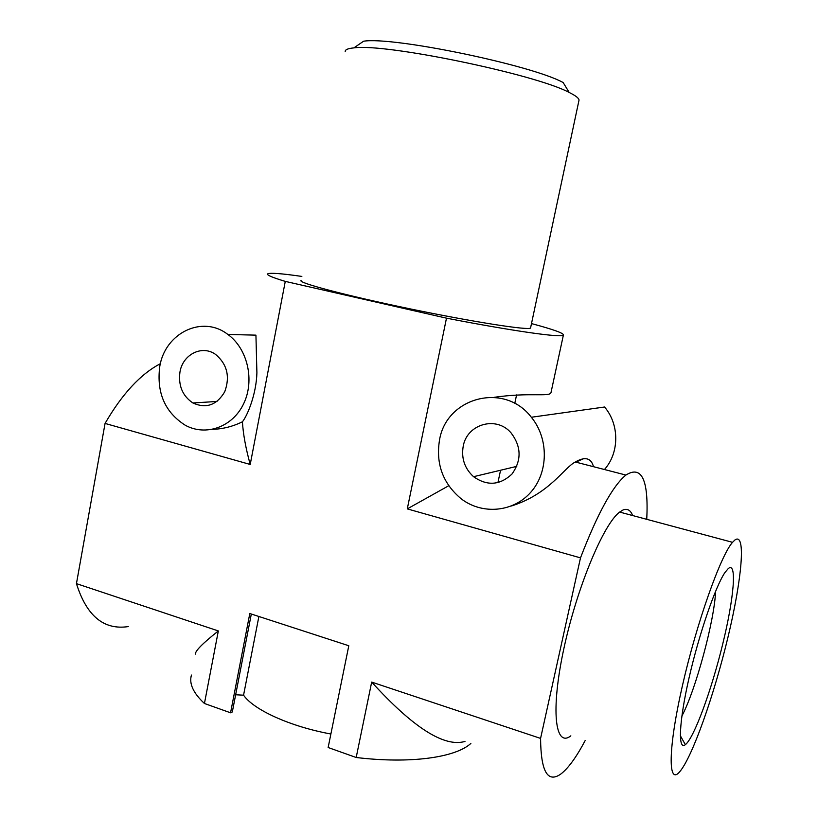 <?xml version="1.0" encoding="UTF-8"?>
<svg xmlns="http://www.w3.org/2000/svg" width="818" height="818" viewBox="0 0 818 818"><rect width="100%" height="100%" fill="white"/><g stroke="black" fill="none" stroke-linecap="round" stroke-linejoin="round"><path stroke-width="1.23" d="M160.389 363.673C140.532 374.092 122.097 394.01 105.062 423.427L250.216 464.471L285.277 281.392L446.485 318.161L407.282 508.888L580.494 557.876C597.559 513.52 612.692 485.912 625.913 475.053C641.752 465.115 648.705 479.869 646.752 519.328M227.874 334.46C247.629 348.693 254.919 380.534 243.652 403.724C232.629 427.078 205.891 436.577 185.257 425.237C165.031 412.333 156.514 392.875 159.714 366.853C164.776 333.1 202.332 314.521 227.874 334.46L255.932 335.145L256.903 372.834C256.331 393.928 247.629 415.309 242.425 421.791C243.14 433.959 245.737 448.192 250.216 464.471M242.425 421.791C232.905 426.464 222.997 428.99 212.7 429.358M439.511 440.053C446.372 397.292 504.348 381.689 531.342 417.252C548.806 438.417 548.581 472.119 530.923 492.088C513.438 512.242 482.416 514.962 461.383 498.96C442.957 483.653 435.667 464.021 439.511 440.053M593.5 466.7C591.158 457.916 585.095 456.352 575.32 462.006C564.123 467.548 549.696 493.816 511.547 505.964M604.451 469.522C619.461 452.794 619.533 424.409 604.553 407.016L531.342 417.252M494.225 397.303C529.635 392.231 548.806 397.027 550.933 392.855L551.066 392.231M530.647 327.589L530.555 328.008C528.96 330.615 474.297 322.169 410.513 308.948C346.689 295.748 297.292 282.639 301.065 280.482M345.196 51.636C344.991 49.704 347.875 48.456 353.846 47.894C384.818 43.057 535.872 74.346 569.226 92.495C575.575 95.614 578.847 98.129 579.042 100.062L578.827 101.084M191.453 675.065C188.897 683.541 193.222 693.02 204.439 703.49L218.334 630.944L76.442 583.633L105.062 423.427M76.442 583.633C86.575 615.954 103.855 630.269 128.273 626.588M235.645 694.768L243.559 695.188C253.703 709.901 290.237 726.568 330.881 734.002M243.559 695.188L258.887 616.486M204.439 703.49L230.564 712.795L249.807 613.531L348.795 645.75L328.141 747.519L356.188 757.499C410.421 764.012 455.524 757.54 470.861 743.45M569.226 92.495L563.152 82.546C531.833 65.143 392.947 36.381 363.601 41.217L353.846 47.894M230.564 712.795L232.312 711.967L251.32 614.021M464.982 741.445C444.286 747.488 413.192 727.703 371.679 682.089L356.188 757.499M531.495 323.591L531.741 323.652C553.755 329.572 564.308 333.396 563.377 335.135C561.772 337.906 513.888 331.27 446.485 318.161M285.277 281.392C272.333 277.486 266.453 274.991 267.65 273.887C269.838 272.609 281.239 273.457 301.852 276.423M407.282 508.888L448.734 485.728M585.167 740.566C576.312 757.294 568.162 768.48 560.719 774.104C547.579 783.286 540.872 771.394 540.575 738.409L371.679 682.089M179.94 372.139C182.67 354.399 202.118 344.572 215.645 354.47C227.189 364.266 230.226 376.709 224.735 391.771C216.739 405.176 206.116 408.908 192.895 402.967C182.537 395.953 178.222 385.677 179.94 372.139M463.213 446.26C466.914 424.072 496.291 415.513 511.025 432.834C521.393 446.536 521.731 460.248 512.037 473.959C500.054 485.33 487.221 486.24 473.561 476.7C464.644 468.499 461.188 458.346 463.213 446.26M575.892 462.15L583.602 458.632M580.494 557.876L540.575 738.409M497.917 482.661L500.565 470.238M514.767 403.458L516.577 394.93M218.334 630.944C202.68 643.347 195.042 651.067 195.441 654.093M728.306 568.52C737.253 561.281 733.94 598.377 722.662 644.308C711.517 690.126 694.134 737.897 685.361 744.666C677.785 750.873 678.93 722.018 689.083 677.754C699.165 633.592 715.607 586.005 725.014 572.426L728.306 568.52M681.854 716.087C695.678 690.3 714.605 619.962 715.586 591.261M632.662 515.555C630.555 510.115 627.355 508.264 623.03 509.992L619.666 512.068C603.694 523.673 576.956 587.365 563.817 648.848C550.494 710.464 555.054 748.276 570.841 735.832M734.993 539.921L732.529 542.324C720.689 555.473 696.864 622.212 682.488 685.402C667.989 748.715 667.836 786.037 679.686 771.773C692.386 757.1 714.267 694.605 728.04 636.905C741.957 579.083 746.22 532.037 734.993 539.921M579.042 100.062L530.555 328.008M625.913 475.053L575.32 462.006M473.561 476.7L516.771 466.362M563.377 335.135L550.933 392.855M192.895 402.967L217.005 401.464M680.3 735.668L685.361 744.666M732.529 542.324L619.666 512.068"/></g></svg>
